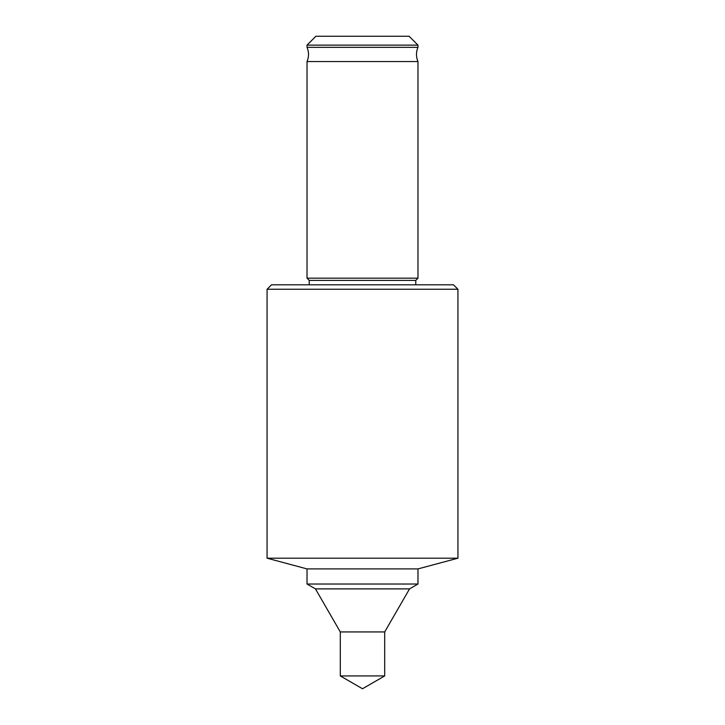 <?xml version="1.0" encoding="UTF-8"?>
<svg xmlns="http://www.w3.org/2000/svg" width="725" height="725" viewBox="0 0 725 725"><rect width="100%" height="100%" fill="white"/><g stroke="black" fill="none" stroke-linecap="round" stroke-linejoin="round"><path stroke-width="1.09" d="M307.019 61.553A17.753 17.753 0 0 0 307.019 47.343L417.981 47.343A17.753 17.753 0 0 0 417.981 61.553L417.981 278.164L307.019 278.164L307.019 61.553L417.981 61.553M315.892 36.25L409.108 36.25L417.981 45.131L307.019 45.131L315.892 36.25M417.981 47.343L417.981 45.131M307.019 47.343L307.019 45.131M309.231 284.825L309.231 280.385L415.769 280.385L417.981 278.164M309.231 280.385L307.019 278.164M415.769 284.825L415.769 280.385M271.503 284.825L453.497 284.825L457.937 289.257L267.063 289.257L271.503 284.825M340.306 675.936L384.694 675.936L362.5 688.75L340.306 675.936L340.306 631.937L315.447 588.881L307.019 584.015L307.019 568.908L267.063 558.196L457.937 558.196L457.937 289.257M267.063 558.196L267.063 289.257M307.019 568.908L417.981 568.908L457.937 558.196M307.019 584.015L417.981 584.015L417.981 568.908M315.447 588.881L409.553 588.881L417.981 584.015M340.306 631.937L384.694 631.937L409.553 588.881M384.694 675.936L384.694 631.937"/></g></svg>
